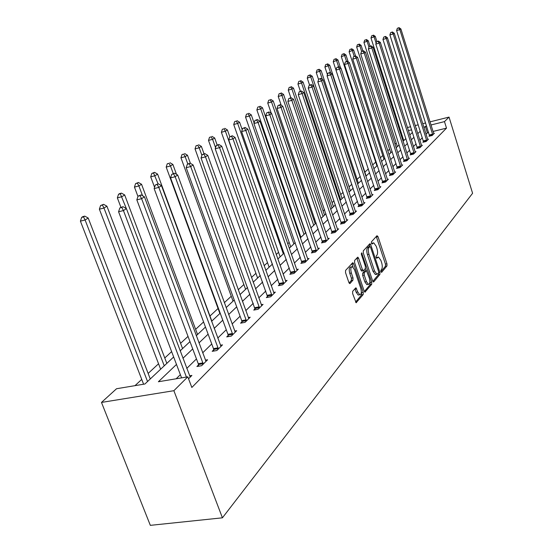 <?xml version="1.0" encoding="UTF-8"?>
<svg xmlns="http://www.w3.org/2000/svg" width="553" height="553" viewBox="0 0 553 553"><rect width="100%" height="100%" fill="white"/><g stroke="black" fill="none" stroke-linecap="round" stroke-linejoin="round"><path stroke-width="0.83" d="M380.886 271.751L381.598 272.38L386.969 265.91L386.969 263.809L378.003 236.656L376.987 235.709L371.45 241.82L371.436 243.306L371.975 244.046L373.738 242.836L376.178 246.196L376.939 248.484C377.817 251.546 377.803 253.806 376.897 255.258L376.185 256.08L376.171 257.567L376.697 258.292L378.487 257.048L380.865 260.339L381.618 262.613C382.496 265.668 382.489 267.935 381.591 269.415L380.893 270.258L380.886 271.751M352.669 291.3L352.634 293.588L356.139 302.74L363.19 294.555L363.217 292.302L353.595 263.746L352.8 262.668L345.59 270.403L345.542 272.677L348.895 282.548L350.028 283.495L352.966 280.129L353.001 277.869L351.362 273.016C350.402 269.166 350.726 267.051 352.33 266.677L354.445 269.546L360.791 288.376C361.759 292.288 361.42 294.41 359.789 294.749L357.763 291.963L355.932 287.767L352.669 291.3M444.481 121.619L446.506 128.13L191.836 387.473L187.813 376.835L173.877 390.695L222.424 517.815L472.594 193.274L449.036 117.091L444.481 121.619L430.967 124.992M372.653 280.986L373.704 281.892L379.883 274.44L379.897 272.297L370.731 244.723L369.957 243.666L363.314 250.813L363.293 252.984L372.653 280.986M371.699 284.304L364.939 292.171L364.192 291.134L354.597 262.634L354.625 260.415L357.791 257.138L358.579 258.21L362.443 269.719L363.521 270.652L365.36 268.53L365.388 266.339L361.399 254.435L361.621 252.832L371.72 282.106L371.699 284.304L370.137 284.601L364.358 291.549M173.656 356.968L144.907 384.003L116.545 388.738L101.482 402.425L150.333 525.35L222.424 517.815M446.506 128.13L432.992 131.469M428.63 132.547L427.393 132.851L426.017 134.192M422.354 137.78L419.831 140.255M416.098 143.904L413.43 146.517M409.635 150.236L406.821 152.987M402.95 156.782L399.971 159.693M396.031 163.55L392.886 166.626M388.87 170.566L385.552 173.815M381.446 177.831L377.941 181.26M373.752 185.359L370.047 188.988M365.775 193.17L361.856 197.006M357.494 201.278L353.346 205.336M348.888 209.698L344.498 213.997M339.943 218.456L335.298 223.004M330.639 227.566L325.717 232.384M320.954 237.05L315.735 242.152M310.855 246.928L305.325 252.341M300.327 257.235L294.459 262.979M289.337 267.998L283.108 274.094M277.855 279.237L271.233 285.721M265.848 290.996L258.804 297.887M253.274 303.3L245.781 310.641M240.092 316.205L232.108 324.017M226.267 329.74L217.758 338.07M211.744 343.959L202.654 352.855M196.46 358.918L186.755 368.422M180.368 374.671L176.165 378.784M429.543 135.672L428.928 136.287L432.149 135.499L434.409 133.238L433.614 133.432M423.508 141.665L422.872 142.294L426.142 141.499L428.471 139.169L427.656 139.37M417.28 147.845L416.623 148.501L419.934 147.699L422.34 145.287L421.49 145.494M410.838 154.239L410.153 154.909L413.513 154.107L416.008 151.619L415.13 151.826M404.174 160.847L403.469 161.545L406.877 160.736L409.455 158.158L408.543 158.379M397.282 167.683L396.556 168.409L400.013 167.594L402.681 164.925L401.734 165.153M390.148 174.762L389.395 175.515L392.9 174.693L395.665 171.935L394.683 172.163M382.752 182.103L381.971 182.877L385.531 182.055L388.4 179.193L387.377 179.428M375.093 189.707L374.277 190.509L377.893 189.679L380.865 186.714L379.807 186.955M367.144 197.587L366.3 198.423L369.971 197.594L373.054 194.518L371.948 194.767M358.89 205.778L358.019 206.642L361.745 205.806L364.945 202.612L363.798 202.868M350.319 214.281L349.413 215.179L353.201 214.343L356.526 211.025L355.33 211.287M341.415 223.122L340.468 224.055L344.319 223.218L347.775 219.762L346.531 220.039M332.146 232.315L331.164 233.29L335.07 232.447L338.671 228.852L337.371 229.136M322.496 241.889L321.473 242.905L325.447 242.062L329.194 238.315L327.839 238.606M312.438 251.864L311.374 252.928L315.417 252.078L319.323 248.179L317.906 248.477M301.952 262.274L300.839 263.373L304.952 262.53L309.03 258.458L307.544 258.763M291.009 273.134L289.848 274.288L294.03 273.438L298.288 269.187L296.733 269.505L297.148 270.327M279.576 284.477L278.359 285.687L282.611 284.836L287.062 280.392L285.438 280.717M267.611 296.346L266.339 297.604L270.673 296.761L275.332 292.115L273.624 292.447M255.092 308.768L253.758 310.088L258.168 309.251L263.048 304.378L261.251 304.724M241.965 321.791L240.569 323.173L245.062 322.337L250.177 317.228L248.29 317.588M228.202 335.45L226.73 336.908L231.313 336.079L236.677 330.715L234.686 331.081M213.734 349.8L212.193 351.335L216.859 350.512L222.5 344.872L220.405 345.245M198.52 364.897L196.903 366.508L201.651 365.692L207.596 359.761L205.377 360.148M189.548 375.833L191.898 375.439L188.552 378.784M396.225 143.033L394.994 144.174M389.602 149.179L387.798 150.858M382.766 155.531L380.34 157.785M375.694 162.098L372.611 164.96M368.36 168.907L364.862 172.156M360.252 176.435L357.107 179.359M351.839 184.253L349.067 186.824M343.095 192.375L340.731 194.566M334.005 200.815L332.083 202.598M324.549 209.601L323.111 210.935M314.698 218.746L313.779 219.603M304.44 228.278L304.081 228.61M299.387 232.972L298.814 233.504M289.184 242.442L287.76 243.762M278.56 252.313L276.217 254.491M267.486 262.599L264.14 265.71M255.935 273.327L251.491 277.454M243.866 284.532L238.232 289.765M231.258 296.242L224.324 302.685M218.062 308.498L209.96 316.026M203.58 321.95L195.631 329.332M188.02 336.404L180.589 343.302M171.63 351.625L164.78 357.985M158.552 363.77L148.142 373.434M141.727 379.393L134.98 385.662M403.192 138.824L402.356 139.031M399.909 131.372L400.607 130.743M101.482 402.425L173.877 390.695M176.49 364.434L158.386 381.75L187.813 376.835M426.598 126.084L425.361 126.388L423.978 127.715M420.294 131.241L417.75 133.674M413.997 137.268L411.308 139.833M407.485 143.49L404.651 146.206M400.752 149.932L397.759 152.794M393.784 156.596L390.625 159.617M386.575 163.494L383.236 166.688M379.102 170.635L375.57 174.015M371.36 178.045L367.627 181.619M363.321 185.732L359.374 189.506M354.978 193.709L350.802 197.704M346.316 201.997L341.892 206.228M337.302 210.617L332.63 215.089M327.936 219.582L322.973 224.324M318.175 228.914L312.922 233.94M308.007 238.64L302.436 243.97M297.396 248.788L291.486 254.442M286.323 259.378L280.046 265.385M274.751 270.445L268.081 276.825M262.654 282.023L255.555 288.811M249.977 294.141L242.428 301.364M236.698 306.846L228.652 314.539M222.762 320.18L214.177 328.385M208.115 334.185L198.956 342.943M192.714 348.915L182.925 358.282M449.036 117.091L429.985 121.874M425.623 122.966L422.713 123.699M418.262 124.812L415.192 125.586M410.651 126.727L407.402 127.543M416.236 128.884L416.54 128.593L416.174 128.683M411.632 129.817L408.384 130.632M401.146 132.437L400.317 132.644M180.133 350.879L189.976 341.623M196.26 335.712L205.474 327.051M211.571 321.321L220.205 313.205M226.129 307.634L234.223 300.023M239.981 294.604L247.578 287.463M253.184 282.189L260.325 275.477M265.779 270.348L272.491 264.037M277.813 259.032L284.124 253.094M289.316 248.221L295.261 242.629M300.32 237.866L305.927 232.599M310.869 227.954L316.15 222.983M320.975 218.449L325.959 213.762M330.68 209.324L335.381 204.9M339.998 200.566L344.436 196.384M348.95 192.147L353.146 188.2M357.563 184.045L361.531 180.313M365.858 176.248L369.611 172.716M373.849 168.734L377.395 165.395M381.549 161.497L384.902 158.338M388.973 154.508L392.153 151.522M396.148 147.769L399.155 144.941M403.068 141.257L405.916 138.582M409.759 134.967L412.462 132.43M427.393 132.851L425.361 126.388M377.851 257.173L376.185 257.594M373.123 242.967L371.464 243.382M380.872 271.717L385.455 266.214L385.462 264.113L376.282 236.484M369.701 246.569L368.989 244.544M372.819 281.387L378.349 274.744L378.494 273.12M378.605 272.988L378.611 271.488L370.551 247.246L370.012 246.507L369.051 247.44C368.111 248.891 368.091 251.186 368.982 254.311L374.54 270.977L376.904 274.26L378.605 272.988M368.54 246.845L369.819 246.576M376.061 274.426L375.363 274.565L372.999 271.281L367.441 254.622C366.542 251.497 366.563 249.209 367.503 247.758L368.284 246.901M361.876 271.032L360.867 270.03L356.789 258.023M365.457 268.378L366.21 270.624M369.902 281.636L370.157 282.41L371.72 282.106M366.425 281.601L368.429 284.366C369.971 284.007 370.275 281.94 369.342 278.152L366.404 270.604L364.254 272.85L364.233 275.055L366.425 281.601L364.856 281.899L366.86 284.664L367.503 284.539M366.169 270.652L364.531 271.032L366.093 270.721M364.856 281.899L362.664 275.366L362.685 273.154L364.531 271.032M370.137 284.601L370.157 282.41M358.911 294.915L358.192 295.053L356.173 292.267L354.915 288.673M351.667 266.816L350.74 266.995C349.13 267.369 348.805 269.484 349.766 273.334L351.362 273.016M349.095 283.032L351.369 280.44L351.404 278.18L349.766 273.334M353.021 267.064L351.784 263.553M355.558 302.111L361.607 294.853L361.365 291.811M376.911 41.523L375.273 36.374L370.994 37.998L403.759 140.607M372.992 35.392L371.72 35.758L372.992 35.392L374.167 37.072L376.109 43.175M373.434 35.115L375.273 36.374M370.994 37.998L371.72 35.758M432.757 134.884L399.84 29.62L400.884 28.929L433.801 133.847M429.626 136.114L396.605 30.56L399.84 29.62L398.63 27.92L399.045 27.65L397.33 28.3L398.63 27.92M397.33 28.3L396.605 30.56M400.884 28.929L399.045 27.65M369.998 46.113L368.298 40.791L363.943 42.443L397.372 146.614M365.968 39.795L364.683 40.169L365.968 39.795L367.157 41.51L368.969 47.164M366.425 39.505L368.298 40.791M363.943 42.443L364.683 40.169M362.886 50.917L361.095 45.346L356.657 47.033L390.777 152.815M358.71 44.344L357.404 44.724L358.71 44.344L359.913 46.093L361.627 51.415M359.18 44.046L361.095 45.346M356.657 47.033L357.404 44.724M426.771 140.87L393.183 33.975L394.261 33.27L427.849 139.791M423.591 142.121L389.9 34.929L393.183 33.975L391.953 32.247L392.388 31.97L390.646 32.627L391.953 32.247M390.646 32.627L389.9 34.929M394.261 33.27L392.388 31.97M420.584 147.043L386.298 38.482L387.418 37.749L421.697 145.937M417.363 148.322L382.973 39.443L386.298 38.482L385.061 36.719L385.51 36.429L383.727 37.106L385.061 36.719M383.727 37.106L382.973 39.443M387.418 37.749L385.51 36.429M355.538 55.915L353.644 50.06L349.123 51.782L383.962 159.223M351.203 49.051L349.883 49.431L351.203 49.051L352.427 50.835L354.183 56.268M351.694 48.747L353.644 50.06M349.123 51.782L349.883 49.431M348.162 61.77L345.936 54.941L341.325 56.696L376.918 165.852M343.448 53.918L342.107 54.305L343.448 53.918L344.678 55.735L346.531 61.424M343.952 53.6L345.936 54.941M341.325 56.696L342.107 54.305M340.537 67.86L337.966 59.987L333.259 61.777L335.968 70.044M335.408 58.957L334.053 59.344L335.408 58.957L336.659 60.809L338.609 66.768M335.934 58.625L337.966 59.987M333.259 61.777L334.053 59.344M414.19 153.43L379.185 43.141L380.34 42.381L415.338 152.282M410.92 154.729L375.805 44.109L379.185 43.141L377.927 41.344L378.39 41.046L376.579 41.738L377.927 41.344M376.579 41.738L375.805 44.109M380.34 42.381L378.39 41.046M407.575 160.038L371.816 47.966L373.012 47.178L408.764 158.849M404.264 161.358L368.395 48.941L371.816 47.966L370.545 46.134L371.028 45.823L369.176 46.528L370.545 46.134M369.176 46.528L368.395 48.941M373.012 47.178L371.028 45.823M400.731 166.868L364.192 52.957L365.429 52.141L401.962 165.644M397.372 168.216L360.715 53.945L364.192 52.957L362.906 51.09L363.404 50.765L361.517 51.484L362.906 51.09M361.517 51.484L360.715 53.945M365.429 52.141L363.404 50.765M393.646 173.946L356.284 58.127L357.57 57.291L394.925 172.674M390.245 175.315L352.759 59.13L356.284 58.127L354.985 56.226L355.503 55.888L353.574 56.627L354.985 56.226M353.574 56.627L352.759 59.13M357.57 57.291L355.503 55.888M386.312 181.273L348.093 63.491L349.427 62.62L387.625 179.96M382.856 182.67L344.512 64.507L348.093 63.491L346.772 61.549L347.312 61.203L345.342 61.957L346.772 61.549M345.342 61.957L344.512 64.507M349.427 62.62L347.312 61.203M378.701 188.877L339.59 69.063L340.973 68.157L380.07 187.508M375.19 190.301L335.954 70.086L339.59 69.063L338.256 67.072L338.809 66.713L336.805 67.487L338.256 67.072M336.805 67.487L335.954 70.086M340.973 68.157L338.809 66.713M370.807 196.757L330.763 74.842L332.201 73.895L372.224 195.34M367.247 198.209L327.072 75.872L330.763 74.842L329.415 72.809L329.989 72.436L327.936 73.224L329.415 72.809M327.936 73.224L327.072 75.872M332.201 73.895L329.989 72.436M362.616 204.942L321.597 80.842L323.09 79.867L364.088 203.469M359.001 206.421L317.844 81.885L321.597 80.842L320.222 78.768L320.823 78.381L318.728 79.183L320.222 78.768M318.728 79.183L317.844 81.885M323.09 79.867L320.823 78.381M354.1 213.444L312.058 87.084L313.613 86.068L355.634 211.917M350.436 214.958L308.256 88.141L312.058 87.084L310.675 84.962L311.298 84.554L309.148 85.383L310.675 84.962M309.148 85.383L308.256 88.141M313.613 86.068L311.298 84.554M345.252 222.278L302.138 93.581L303.756 92.524L346.849 220.688M341.526 223.827L298.267 94.646L302.138 93.581L300.735 91.404L301.385 90.989L299.187 91.833L300.735 91.404M299.187 91.833L298.267 94.646M303.756 92.524L301.385 90.989M336.051 231.472L291.804 100.342L293.491 99.243L337.703 229.82M332.263 233.055L287.871 101.42L291.804 100.342L290.38 98.116L291.058 97.681L288.811 98.552L290.38 98.116M288.811 98.552L287.871 101.42M293.491 99.243L291.058 97.681M326.464 241.046L281.035 107.393L282.79 106.245L328.192 239.325M322.62 242.663L277.039 108.485L281.035 107.393L279.597 105.111L280.302 104.655L278 105.554L279.597 105.111M278 105.554L277.039 108.485M282.79 106.245L280.302 104.655M316.475 251.021L269.802 114.748L271.634 113.552L318.272 249.223M312.569 252.673L265.737 115.847L269.802 114.748L268.343 112.411L269.076 111.934L266.719 112.853L268.343 112.411M266.719 112.853L265.737 115.847M271.634 113.552L269.076 111.934M306.058 261.424L258.071 122.427L259.986 121.176L307.938 259.551M302.09 263.117L253.938 123.54L258.071 122.427L256.592 120.029L257.359 119.531L254.94 120.478L256.592 120.029M254.94 120.478L253.938 123.54M259.986 121.176L257.359 119.531M295.184 272.283L245.815 130.453L247.813 129.146L296.733 269.511M291.148 274.018L241.613 131.573L245.815 130.453L244.315 127.992L245.117 127.473L242.636 128.441L244.315 127.992M242.636 128.441L241.613 131.573M247.813 129.146L245.117 127.473M283.82 283.634L232.993 138.851L235.087 137.476L285.873 281.588M279.721 285.41L228.714 139.985L232.993 138.851L231.472 136.321L232.315 135.775L229.765 136.778L231.472 136.321M229.765 136.778L228.714 139.985M235.087 137.476L232.315 135.775M271.938 295.502L219.562 147.644L221.753 146.206L274.081 293.36M267.763 297.327L215.207 148.785L219.562 147.644L218.02 145.045L218.905 144.471L216.278 145.508L218.02 145.045M216.278 145.508L215.207 148.785M221.753 146.206L218.905 144.471M259.495 307.924L205.474 156.865L207.783 155.352L261.742 305.685M255.251 309.804L201.043 158.013L205.474 156.865L203.919 154.19L204.845 153.589L202.149 154.653L203.919 154.19M202.149 154.653L201.043 158.013M207.783 155.352L204.845 153.589M246.451 320.954L190.695 166.536L193.115 164.953L248.809 318.597M242.138 322.883L241.723 320.692L186.181 167.697L190.695 166.536L189.119 163.785L190.094 163.156L187.315 164.255L189.119 163.785M187.315 164.255L186.181 167.697M193.115 164.953L190.094 163.156M366.127 175.992L329.706 65.213L324.908 67.044L327.445 74.745M327.093 64.176L325.71 64.57L327.093 64.176L328.351 66.063L330.576 72.823M327.632 63.837L329.706 65.213M324.908 67.044L325.71 64.57M358.399 183.264L321.148 70.625L316.247 72.505L318.597 79.584M318.466 69.581L317.069 69.982L318.466 69.581L319.745 71.51L322.351 79.376M319.026 69.229L321.148 70.625M316.247 72.505L317.069 69.982M350.388 190.792L312.272 76.245L307.268 78.16L309.583 85.107M309.521 75.194L308.104 75.595L309.521 75.194L310.814 77.164L349.074 192.022M310.109 74.828L312.272 76.245M307.268 78.16L308.104 75.595M342.086 198.603L303.058 82.072L301.551 83.026L297.949 84.035L300.376 91.266M300.244 81.008L298.8 81.415L300.244 81.008L301.551 83.026L340.724 199.882M300.846 80.634L303.058 82.072M297.949 84.035L298.8 81.415M333.466 206.704L293.498 88.121L291.929 89.116L288.272 90.132L290.843 97.743M290.608 87.056L289.143 87.464L290.608 87.056L291.929 89.116L332.056 208.025M291.237 86.662L293.498 88.121M288.272 90.132L289.143 87.464M324.521 215.11L283.558 94.411L281.933 95.441L278.214 96.471L281.201 105.229M280.592 93.333L279.106 93.747L280.592 93.333L281.933 95.441L323.056 216.493M281.242 92.925L283.558 94.411M278.214 96.471L279.106 93.747M315.231 223.847L273.223 100.95L271.53 102.022L267.756 103.065L271.281 113.324M270.175 99.865L268.668 100.287L270.175 99.865L271.53 102.022L313.71 225.278M270.852 99.443L273.223 100.95M267.756 103.065L268.668 100.287M305.567 232.937L262.468 107.752L260.705 108.872L256.875 109.923L300.894 237.327M259.336 106.667L257.802 107.088L259.336 106.667L260.705 108.872L303.984 234.424M260.041 106.224L262.468 107.752M256.875 109.923L257.802 107.088M254.11 123.029L251.269 114.844L249.431 116.006L245.539 117.07L290.733 246.887M248.041 113.745L246.486 114.174L248.041 113.745L249.431 116.006L293.864 243.942M248.781 113.282L251.269 114.844M245.539 117.07L246.486 114.174M242.214 129.734L239.594 122.234L237.672 123.443L233.719 124.515L280.15 256.834M236.269 121.128L234.686 121.563L236.269 121.128L237.672 123.443L283.323 253.848M237.037 120.651L239.594 122.234M233.719 124.515L234.686 121.563M229.806 136.75L227.407 129.941L225.403 131.213L221.387 132.291L269.117 267.21M223.986 128.835L222.375 129.271L223.986 128.835L225.403 131.213L272.339 264.182M224.788 128.331L227.407 129.941M221.387 132.291L222.375 129.271M217.149 144.941L214.682 137.994L212.594 139.321L208.502 140.407L257.608 278.028M211.149 136.881L209.518 137.317L211.149 136.881L212.594 139.321L215.566 147.679M211.993 136.356L214.682 137.994M208.502 140.407L209.518 137.317M204.029 153.803L201.382 146.414L199.198 147.796L195.036 148.895L245.594 289.33M197.739 145.294L196.073 145.736L197.739 145.294L199.198 147.796L201.914 155.365M198.617 144.741L201.382 146.414M195.036 148.895L196.073 145.736M190.405 163.342L187.467 155.22L185.172 156.672L180.949 157.778L233.034 301.136M183.7 154.1L182.006 154.543L183.7 154.1L185.172 156.672L187.806 163.937M184.619 153.52L187.467 155.22M180.949 157.778L182.006 154.543M176.497 174.333L172.882 164.441L170.483 165.962L166.183 167.082L219.894 313.496M168.99 163.322L167.276 163.771L168.99 163.322L170.483 165.962L173.262 173.552M169.958 162.713L172.882 164.441M166.183 167.082L167.276 163.771M211.827 321.079L157.598 174.119L155.075 175.716L150.699 176.842L154.57 187.28M153.568 172.992L154.577 172.356L151.819 173.448L153.568 172.992L158.082 183.838M154.577 172.356L157.598 174.119M150.699 176.842L151.819 173.448M197.552 334.496L141.547 184.273L138.9 185.953L134.448 187.087L137.953 196.46M137.372 183.154L138.437 182.483L135.596 183.603L137.372 183.154L138.9 185.953L142.563 195.762M138.437 182.483L141.547 184.273M134.448 187.087L135.596 183.603M182.573 348.584L124.674 194.953L121.888 196.716L117.354 197.856L120.907 207.244M120.347 193.826L121.466 193.128L119.655 193.585L118.536 194.29L120.347 193.826L126.374 208.599M121.466 193.128L124.674 194.953M117.354 197.856L118.536 194.29M166.833 363.383L106.916 206.186L103.985 208.046L99.367 209.193L160.633 369.21M102.423 205.066L103.605 204.327L100.577 205.529L102.423 205.066L103.985 208.046L164.241 365.823M103.605 204.327L106.916 206.186M99.367 209.193L100.577 205.529M150.271 378.957L88.204 218.034L85.107 219.99L80.406 221.145L143.6 384.217M83.531 216.914L84.775 216.133L82.902 216.596L81.657 217.377L83.531 216.914L85.107 219.99L147.54 381.529M84.775 216.133L88.204 218.034M80.406 221.145L81.657 217.377M232.772 334.62L175.163 176.704L177.707 175.045L235.239 332.153M228.375 336.611L227.947 334.323L170.566 177.879L175.163 176.704L173.566 173.87L174.589 173.213L171.734 174.34L173.566 173.87M171.734 174.34L170.566 177.879M177.707 175.045L174.589 173.213M218.394 348.978L158.822 187.405L161.497 185.656L220.993 346.385M213.921 351.031L213.479 348.646L154.142 188.587L158.822 187.405L157.204 184.481L158.282 183.79L155.338 184.958L157.204 184.481M155.338 184.958L154.142 188.587M161.497 185.656L158.282 183.79M203.269 364.081L141.609 198.679L144.43 196.833L206.006 361.351M198.714 366.197L198.257 363.708L136.833 199.868L141.609 198.679L139.971 195.665L141.105 194.926L138.063 196.142L139.971 195.665M138.063 196.142L136.833 199.868M144.43 196.833L141.105 194.926M186.423 377.07L123.443 210.569L126.416 208.619L190.225 377.111M181.584 377.879L118.577 211.764L123.443 210.569L121.784 207.458L122.98 206.677L119.842 207.935L121.784 207.458M119.842 207.935L118.577 211.764M126.416 208.619L122.98 206.677M376.213 257.677L377.609 257.394M371.492 243.458L372.888 243.168M376.482 236.974L378.003 236.656M385.462 264.113L386.969 263.809M385.455 266.214L386.969 265.91M369.197 245.041L370.731 244.723M378.75 272.525L379.897 272.297M378.349 274.744L379.883 274.44M373.289 281.968L373.704 281.892M367.503 247.758L369.051 247.44M367.441 254.622L368.982 254.311M372.999 271.281L374.54 270.977M364.835 292.129L365.27 292.046M357.01 258.528L358.579 258.21M360.867 270.03L362.443 269.719M361.261 253.765L362.174 253.578M362.685 273.154L364.254 272.85M362.664 275.366L364.233 275.055M355.109 289.122L356.699 288.818M356.173 292.267L357.763 291.963M351.404 278.18L353.001 277.869M351.369 280.44L352.966 280.129M349.579 283.578L350.028 283.495M352.005 264.064L353.595 263.746M361.634 292.606L363.217 292.302M361.607 294.853L363.19 294.555M356.035 302.691L356.505 302.609M432.723 134.669L429.508 135.457M432.598 134.158L429.384 134.946M426.736 140.649L423.474 141.444M426.605 140.123L423.342 140.918M420.543 146.822L417.239 147.623M420.418 146.289L417.107 147.091M414.149 153.209L410.796 154.011M414.017 152.663L410.665 153.471M407.54 159.803L404.139 160.619M407.402 159.257L404.001 160.066M400.697 166.64L397.241 167.448M400.559 166.073L397.102 166.888M393.612 173.711L390.107 174.527M393.466 173.137L389.969 173.96M386.27 181.031L382.711 181.861M386.125 180.451L382.572 181.28M378.66 188.628L375.052 189.458M378.515 188.041L374.906 188.863M370.766 196.509L367.102 197.338M370.614 195.907L366.95 196.737M362.568 204.686L358.849 205.522M362.415 204.071L358.697 204.907M354.058 213.181L350.277 214.018M353.906 212.552L350.125 213.396M345.21 222.009L341.367 222.852M345.051 221.373L341.208 222.216M336.003 231.202L332.097 232.046M335.844 230.553L331.938 231.396M326.415 240.762L322.447 241.613M326.256 240.106L322.281 240.949M316.427 250.737L312.397 251.58M316.261 250.06L312.224 250.903M306.009 261.134L301.91 261.977M305.837 260.442L301.738 261.293M295.136 271.986L290.961 272.829M294.963 271.281L290.781 272.131M283.772 283.323L279.528 284.173M283.592 282.604L279.341 283.454M271.889 295.184L267.562 296.035M271.703 294.452L267.376 295.295M259.447 307.606L255.044 308.45M259.253 306.853L254.85 307.696M246.403 320.622L241.917 321.459M246.209 319.848L241.723 320.692M232.716 334.282L228.147 335.111M232.516 333.494L227.947 334.323M218.338 348.632L213.686 349.455M218.131 347.823L213.479 348.646M203.214 363.722L198.472 364.538M203.006 362.892L198.257 363.708M368.478 246.825L369.874 246.534M375.363 274.565L376.904 274.26M361.641 271.081L363.21 270.77M366.86 284.664L368.429 284.366M358.192 295.053L359.789 294.749"/></g></svg>
